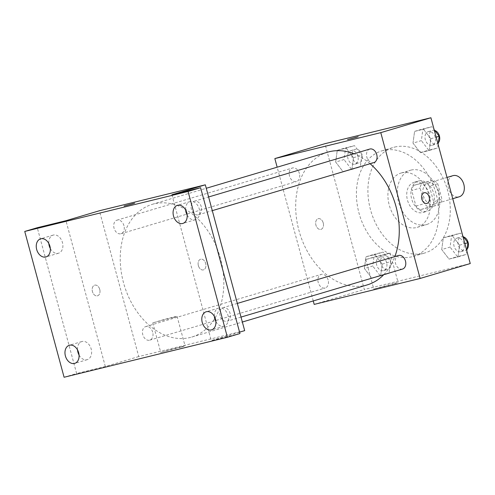 <?xml version="1.0" encoding="UTF-8"?>
<svg xmlns="http://www.w3.org/2000/svg" width="495" height="495" viewBox="0 0 495 495"><rect width="100%" height="100%" fill="white"/><g stroke="black" fill="none" stroke-linecap="round" stroke-linejoin="round"><path stroke-width="0.37" stroke-dasharray="2.48 1.86" d="M452.956 175.669A11.014 7.951 -106.6 0 0 448.476 188.496A11.014 7.951 -106.6 0 0 459.236 196.787M438.756 191.788A11.014 7.951 -106.6 0 0 427.89 183.125A11.014 7.951 -106.6 0 0 423.411 195.946A11.014 7.951 -106.6 0 0 434.171 204.243A11.014 7.951 -106.6 0 0 438.756 191.788M439.968 204.447L428.645 207.219A14.955 10.791 -106.6 0 1 424.302 203.637L420.1 188.051A14.955 10.791 -106.6 0 1 422.087 182.915L433.416 180.143A14.955 10.791 -106.6 0 1 437.753 183.725L441.961 199.312A14.955 10.791 -106.6 0 1 439.968 204.447L420.292 209.701L428.645 207.219M422.087 182.915L413.733 185.402L433.416 180.143M437.753 183.725L429.4 186.213L433.608 201.799L441.961 199.312M429.4 186.213A14.955 10.791 -106.6 0 0 425.057 182.63M413.733 185.402A14.955 10.791 -106.6 0 0 411.747 190.532L420.1 188.051M420.292 209.701A14.955 10.791 -106.6 0 1 415.949 206.118L411.747 190.532M431.615 206.929A14.955 10.791 -106.6 0 0 433.608 201.799M418.578 180.978A15.735 11.354 73.4 0 1 433.639 193.199A15.735 11.354 73.4 0 1 427.16 211.247A15.735 11.354 73.4 0 1 411.791 199.405A15.735 11.354 73.4 0 1 418.188 181.083A15.735 11.354 73.4 0 1 418.578 180.978M414.402 182.222A15.735 11.354 -106.6 0 0 414.012 182.327A15.735 11.354 -106.6 0 0 407.614 200.642A15.735 11.354 -106.6 0 0 422.984 212.491A15.735 11.354 -106.6 0 0 429.53 194.708A15.735 11.354 -106.6 0 0 414.402 182.222M415.949 206.118L424.302 203.637M411.122 170.07A28.326 20.437 73.4 0 1 438.23 192.066A28.326 20.437 73.4 0 1 426.572 224.557A28.326 20.437 73.4 0 1 398.908 203.235A28.326 20.437 73.4 0 1 410.423 170.255A28.326 20.437 73.4 0 1 411.122 170.07M401.723 172.866A28.326 20.437 73.4 0 1 428.831 194.857A28.326 20.437 73.4 0 1 417.174 227.353A28.326 20.437 73.4 0 1 389.509 206.025A28.326 20.437 73.4 0 1 401.024 173.052A28.326 20.437 73.4 0 1 401.723 172.866M394.756 147.058A55.063 39.73 73.4 0 1 447.455 189.814A55.063 39.73 73.4 0 1 424.79 252.982A55.063 39.73 73.4 0 1 371.015 211.526A55.063 39.73 73.4 0 1 393.407 147.423A55.063 39.73 73.4 0 1 394.756 147.058M383.272 150.474A55.063 39.73 -106.6 0 0 381.917 150.839A55.063 39.73 -106.6 0 0 359.525 214.941A55.063 39.73 -106.6 0 0 413.306 256.398A55.063 39.73 -106.6 0 0 436.225 194.164A55.063 39.73 -106.6 0 0 383.272 150.474M335.666 162.051L337.256 150.325L346.172 148.141L353.504 157.682L351.914 169.408L342.992 171.592L335.666 162.051L337.256 150.325L346.172 148.141L353.504 157.682L351.914 169.408L342.992 171.592L335.666 162.051L344.019 159.563L345.609 147.844L354.531 145.66L361.857 155.195L360.267 166.92L351.345 169.104L344.019 159.563M364.382 268.488L365.978 256.769L374.894 254.585L382.22 264.126L380.63 275.845L371.714 278.029L364.382 268.488L365.978 256.769L374.894 254.585L382.22 264.126L380.63 275.845L371.714 278.029L364.382 268.488L372.741 266.007L374.331 254.281L383.248 252.097L390.58 261.638L388.99 273.364L380.067 275.548L372.741 266.007M470.25 263.557L364.314 289.495L324.974 143.686M412.997 143.117L414.587 131.392L423.51 129.207L430.836 138.749L429.245 150.474L420.329 152.658L412.997 143.117L414.587 131.392L423.51 129.207L430.836 138.749L429.245 150.474L420.329 152.658L412.997 143.117L421.35 140.63L422.947 128.904L431.863 126.72L434.121 129.665M441.719 249.554L443.31 237.835L452.226 235.651L459.558 245.186L457.968 256.911L449.045 259.095L441.719 249.554L443.31 237.835L452.226 235.651L459.558 245.186L457.968 256.911L449.045 259.095L441.719 249.554L450.073 247.073L451.663 235.348L460.585 233.164L462.844 236.109M370.087 163.721A69.238 49.958 -106.6 0 0 353.931 153.766M327.746 152.157A69.238 49.958 -106.6 0 0 299.593 232.761A69.238 49.958 -106.6 0 0 367.216 284.891M383.817 274.62A69.238 49.958 -106.6 0 0 394.868 256.571M313.255 300.941L277.163 167.199M328.136 279.997A7.072 5.105 -106.6 0 0 321.156 274.428A7.072 5.105 -106.6 0 0 318.279 282.67A7.072 5.105 -106.6 0 0 325.19 287.991A7.072 5.105 -106.6 0 0 328.136 279.997M299.419 173.559A7.072 5.105 -106.6 0 0 292.44 167.991A7.072 5.105 -106.6 0 0 289.563 176.226A7.072 5.105 -106.6 0 0 296.474 181.554A7.072 5.105 -106.6 0 0 299.419 173.559M369.771 149.057A7.072 5.105 -106.6 0 0 366.894 157.292A7.072 5.105 -106.6 0 0 373.805 162.62M402.528 269.057A7.072 5.105 73.4 0 1 395.548 263.495A7.072 5.105 73.4 0 1 398.494 255.494M314.183 304.4L364.314 289.495M394.781 283.678L398.104 282.558L394.49 283.313L385.871 285.541L373.799 289.117L394.781 283.678M323.235 222.954A5.507 3.812 76.2 0 0 318.266 218.691A5.507 3.812 76.2 0 0 315.878 224.947A5.507 3.812 76.2 0 0 320.89 229.389A5.507 3.812 76.2 0 0 323.235 222.954A5.507 3.812 76.2 0 0 318.273 218.691A5.507 3.812 76.2 0 0 315.878 224.947A5.507 3.812 76.2 0 0 320.89 229.389A5.507 3.812 76.2 0 0 323.235 222.954M426.82 203.451L426.82 203.451A5.507 3.812 -103.8 0 1 421.858 199.188A5.507 3.812 -103.8 0 1 424.203 192.753L424.203 192.753M386.793 254.077L390.122 252.964L386.502 253.712L377.883 255.946L365.811 259.522L386.793 254.077M358.194 136.738L347.558 139.609M220.584 258.805A69.238 49.958 -106.6 0 0 152.299 204.324A69.238 49.958 -106.6 0 0 124.146 284.934A69.238 49.958 -106.6 0 0 191.763 337.064A69.238 49.958 -106.6 0 0 220.584 258.805M220.096 315.662A7.072 5.105 73.4 0 1 223.041 307.667A7.072 5.105 73.4 0 1 229.952 312.988A7.072 5.105 73.4 0 1 227.075 321.23A7.072 5.105 73.4 0 1 220.096 315.662M123.967 225.726A7.072 5.105 -106.6 0 0 116.987 220.157A7.072 5.105 -106.6 0 0 114.11 228.393A7.072 5.105 -106.6 0 0 121.021 233.72A7.072 5.105 -106.6 0 0 123.967 225.726M201.298 206.792A7.072 5.105 -106.6 0 0 194.325 201.224A7.072 5.105 -106.6 0 0 191.447 209.459A7.072 5.105 -106.6 0 0 198.353 214.787A7.072 5.105 -106.6 0 0 201.298 206.792M152.689 332.164A7.072 5.105 -106.6 0 0 145.709 326.601A7.072 5.105 -106.6 0 0 142.832 334.837A7.072 5.105 -106.6 0 0 149.744 340.164A7.072 5.105 -106.6 0 0 152.689 332.164M244.672 330.629L138.736 356.567L99.39 210.759M239.945 333.543L211.254 340.566L239.568 332.145M64.09 377.252L76.626 373.527L37.28 227.719M138.736 356.567L105.317 366.504L76.626 373.527M181.733 347.026L185.062 345.906L181.442 346.661L172.823 348.888L160.751 352.465L181.733 347.026M105.317 366.504L65.971 220.696M99.742 289.408A5.507 3.812 76.2 0 0 94.78 285.145A5.507 3.812 76.2 0 0 92.386 291.4A5.507 3.812 76.2 0 0 97.397 295.843A5.507 3.812 76.2 0 0 99.742 289.408A5.507 3.812 76.2 0 0 94.78 285.145A5.507 3.812 76.2 0 0 92.392 291.4A5.507 3.812 76.2 0 0 97.404 295.843A5.507 3.812 76.2 0 0 99.749 289.408M171.907 194.758L211.254 340.566M198.371 265.642A5.507 3.812 -103.8 0 1 200.716 259.207A5.507 3.812 -103.8 0 1 205.728 263.649A5.507 3.812 -103.8 0 1 203.334 269.905A5.507 3.812 -103.8 0 1 198.371 265.642A5.507 3.812 -103.8 0 1 200.71 259.207A5.507 3.812 -103.8 0 1 205.722 263.649A5.507 3.812 -103.8 0 1 203.334 269.905A5.507 3.812 -103.8 0 1 198.365 265.642M173.745 317.425L177.074 316.311L173.454 317.06L164.841 319.294L152.763 322.87L173.745 317.425M134.702 203.191L124.072 206.062M50.329 248.57A9.442 6.812 -106.6 0 0 58.292 253.273A9.442 6.812 -106.6 0 0 58.528 253.211A9.442 6.812 -106.6 0 0 62.364 242.222A9.442 6.812 -106.6 0 0 53.144 235.113A9.442 6.812 -106.6 0 0 48.813 243.478M79.045 355.014A9.442 6.812 -106.6 0 0 87.015 359.716A9.442 6.812 -106.6 0 0 87.244 359.655A9.442 6.812 -106.6 0 0 91.086 348.659A9.442 6.812 -106.6 0 0 81.867 341.55A9.442 6.812 -106.6 0 0 77.529 349.916M187.16 215.071A9.442 6.812 -106.6 0 0 195.129 219.774A9.442 6.812 -106.6 0 0 195.358 219.706A9.442 6.812 -106.6 0 0 199.2 208.717A9.442 6.812 -106.6 0 0 189.981 201.607A9.442 6.812 -106.6 0 0 185.644 209.973M215.882 321.509A9.442 6.812 -106.6 0 0 223.851 326.211A9.442 6.812 -106.6 0 0 224.08 326.149A9.442 6.812 -106.6 0 0 227.923 315.16A9.442 6.812 -106.6 0 0 218.697 308.051A9.442 6.812 -106.6 0 0 214.366 316.416M466.81 250.81L466.321 254.43L457.399 256.614L450.073 247.073M463.951 243.676A7.072 5.105 -106.6 0 0 456.978 238.107A7.072 5.105 -106.6 0 0 454.101 246.343A7.072 5.105 -106.6 0 0 461.006 251.67A7.072 5.105 -106.6 0 0 463.951 243.676M443.31 237.835L451.663 235.348M452.226 235.651L460.585 233.164M459.558 245.186L464.867 243.608M457.968 256.911L466.321 254.43M449.045 259.095L457.399 256.614M463.45 236.895A7.072 5.105 -106.6 0 0 461.154 236.864A7.072 5.105 -106.6 0 0 458.277 245.099A7.072 5.105 -106.6 0 0 465.189 250.427A7.072 5.105 -106.6 0 0 467.026 249.22M386.62 262.61A7.072 5.105 -106.6 0 0 379.64 257.041A7.072 5.105 -106.6 0 0 376.763 265.277A7.072 5.105 -106.6 0 0 383.675 270.604A7.072 5.105 -106.6 0 0 386.62 262.61M365.978 256.769L374.331 254.281M374.894 254.585L383.248 252.097M382.22 264.126L390.58 261.638M380.63 275.845L388.99 273.364M371.714 278.029L380.067 275.548M390.796 261.366A7.072 5.105 -106.6 0 0 383.817 255.797A7.072 5.105 -106.6 0 0 380.94 264.033A7.072 5.105 -106.6 0 0 387.851 269.36A7.072 5.105 -106.6 0 0 390.796 261.366M438.094 144.373L437.599 147.986L428.682 150.171L421.35 140.63M435.235 137.233A7.072 5.105 -106.6 0 0 428.255 131.664A7.072 5.105 -106.6 0 0 425.378 139.899A7.072 5.105 -106.6 0 0 432.29 145.227A7.072 5.105 -106.6 0 0 435.235 137.233M414.587 131.392L422.947 128.904M423.51 129.207L431.863 126.72M430.836 138.749L436.151 137.171M429.245 150.474L437.599 147.986M420.329 152.658L428.682 150.171M434.728 130.457A7.072 5.105 -106.6 0 0 432.432 130.42A7.072 5.105 -106.6 0 0 429.555 138.662A7.072 5.105 -106.6 0 0 436.466 143.989A7.072 5.105 -106.6 0 0 438.31 142.783M357.897 156.166A7.072 5.105 -106.6 0 0 350.924 150.598A7.072 5.105 -106.6 0 0 348.047 158.839A7.072 5.105 -106.6 0 0 354.952 164.161A7.072 5.105 -106.6 0 0 357.897 156.166M337.256 150.325L345.609 147.844M346.172 148.141L354.531 145.66M353.504 157.682L361.857 155.195M351.914 169.408L360.267 166.92M342.992 171.592L351.345 169.104M362.08 154.923A7.072 5.105 -106.6 0 0 355.101 149.36A7.072 5.105 -106.6 0 0 352.223 157.596A7.072 5.105 -106.6 0 0 359.135 162.923A7.072 5.105 -106.6 0 0 362.08 154.923M447.016 177.439L427.89 183.125M452.752 198.712L434.171 204.243M422.984 212.491L427.16 211.247M414.012 182.327L418.188 181.083M417.174 227.353L426.572 224.557M401.024 173.052L410.423 170.255M413.306 256.398L424.79 252.982M381.917 150.839L393.407 147.423M365.811 259.522L373.799 289.117M390.122 252.964L398.104 282.558M191.763 337.064L242.346 322.022M152.299 204.324L206.26 188.279M237.328 303.416L223.041 307.667M241.016 317.085L227.075 321.23M121.021 233.72L296.474 181.554M116.987 220.157L292.44 167.991M198.353 214.787L212.293 210.641M194.325 201.224L208.612 196.973M149.744 340.164L325.19 287.991M145.709 326.601L321.156 274.428M152.763 322.87L160.751 352.465M177.074 316.311L185.062 345.906M53.144 235.113L40.615 238.838M58.528 253.211L45.992 256.936M189.981 201.607L177.445 205.332M195.358 219.706L182.828 223.437M218.697 308.051L206.167 311.776M224.08 326.149L211.551 329.874M81.867 341.55L69.331 345.281M87.244 359.655L74.714 363.38M461.006 251.67L465.189 250.427M456.978 238.107L461.154 236.864M383.675 270.604L387.851 269.36M379.64 257.041L383.817 255.797M432.29 145.227L436.466 143.989M428.255 131.664L432.432 130.42M354.952 164.161L359.135 162.923M350.924 150.598L355.101 149.36"/><path stroke-width="0.74" d="M452.752 198.712L459.236 196.787A11.014 7.951 -106.6 0 0 463.821 184.338A11.014 7.951 -106.6 0 0 452.956 175.669L447.016 177.439M277.163 167.199L274.843 158.586L324.974 143.686L430.91 117.748L470.25 263.557L420.119 278.462L314.183 304.4L313.255 300.941M274.843 158.586L380.779 132.648L430.91 117.748M356.74 137.22L347.558 139.602L356.74 137.22M394.868 256.571A69.238 49.958 -106.6 0 0 396.037 206.638A69.238 49.958 -106.6 0 0 370.087 163.721M353.931 153.766A69.238 49.958 -106.6 0 0 327.746 152.157L206.26 188.279M242.346 322.022L367.216 284.891A69.238 49.958 -106.6 0 0 383.817 274.62M380.779 132.648L420.119 278.462M212.293 210.641L373.805 162.62A7.072 5.105 -106.6 0 0 376.751 154.619A7.072 5.105 -106.6 0 0 369.771 149.057L208.612 196.973M237.328 303.416L398.494 255.494A7.072 5.105 73.4 0 1 405.405 260.822A7.072 5.105 73.4 0 1 402.528 269.057L241.016 317.085M421.858 199.188A5.507 3.812 -103.8 0 1 424.203 192.753A5.507 3.812 -103.8 0 1 429.214 197.196A5.507 3.812 -103.8 0 1 426.826 203.451A5.507 3.812 -103.8 0 1 421.858 199.188M424.203 192.753A5.507 3.812 -103.8 0 1 429.214 197.196A5.507 3.812 -103.8 0 1 426.82 203.451M347.558 139.602L358.194 136.738M24.75 231.443L188.069 191.46L227.409 337.268L64.09 377.252L24.75 231.443L37.28 227.719L65.971 220.696L99.39 210.759L205.326 184.821L244.672 330.629L239.568 332.145M188.069 191.46L200.599 187.729L239.945 333.543L227.409 337.268M205.326 184.821L171.907 194.758L200.599 187.729M133.248 203.674L124.066 206.056L133.248 203.674M124.072 206.056L134.702 203.185M48.813 243.478A9.442 6.812 -106.6 0 0 50.329 248.57M77.529 349.916A9.442 6.812 -106.6 0 0 79.045 355.014M185.644 209.973A9.442 6.812 -106.6 0 0 187.16 215.071M214.366 316.416A9.442 6.812 -106.6 0 0 215.882 321.509M69.566 345.213A9.442 6.812 73.4 0 1 78.6 352.545A9.442 6.812 73.4 0 1 74.714 363.38A9.442 6.812 73.4 0 1 74.485 363.441A9.442 6.812 73.4 0 1 65.445 356.109A9.442 6.812 73.4 0 1 69.331 345.281A9.442 6.812 73.4 0 1 69.566 345.213M206.396 311.714A9.442 6.812 73.4 0 1 215.436 319.046A9.442 6.812 73.4 0 1 211.551 329.874A9.442 6.812 73.4 0 1 211.315 329.936A9.442 6.812 73.4 0 1 202.282 322.604A9.442 6.812 73.4 0 1 206.167 311.776A9.442 6.812 73.4 0 1 206.396 311.714M177.68 205.27A9.442 6.812 73.4 0 1 186.714 212.603A9.442 6.812 73.4 0 1 182.828 223.437A9.442 6.812 73.4 0 1 182.599 223.499A9.442 6.812 73.4 0 1 173.559 216.167A9.442 6.812 73.4 0 1 177.445 205.332A9.442 6.812 73.4 0 1 177.68 205.27M40.844 238.776A9.442 6.812 73.4 0 1 49.877 246.108A9.442 6.812 73.4 0 1 45.992 256.936A9.442 6.812 73.4 0 1 45.763 256.998A9.442 6.812 73.4 0 1 36.729 249.672A9.442 6.812 73.4 0 1 40.615 238.838A9.442 6.812 73.4 0 1 40.844 238.776M462.844 236.109L467.911 242.705L466.81 250.81M464.867 243.608L467.911 242.705M467.026 249.22A7.072 5.105 -106.6 0 0 468.134 242.432A7.072 5.105 -106.6 0 0 463.45 236.895M434.121 129.665L439.189 136.261L438.094 144.373M436.151 137.171L439.189 136.261M438.31 142.783A7.072 5.105 -106.6 0 0 439.411 135.989A7.072 5.105 -106.6 0 0 434.728 130.457"/></g></svg>
